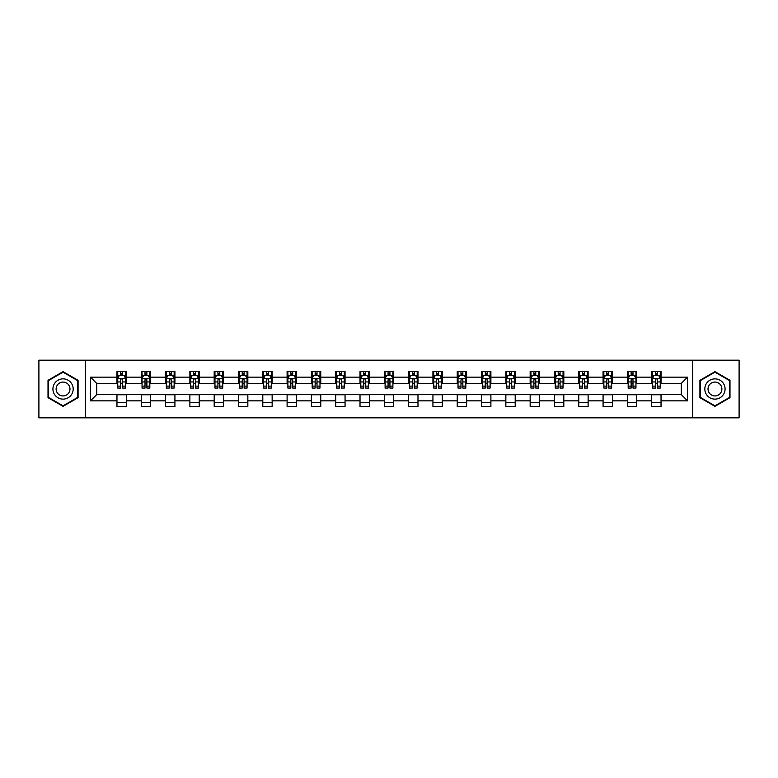 <?xml version="1.0" encoding="UTF-8"?>
<svg xmlns="http://www.w3.org/2000/svg" width="778" height="778" viewBox="0 0 778 778"><rect width="100%" height="100%" fill="white"/><g stroke="black" fill="none" stroke-linecap="round" stroke-linejoin="round"><path stroke-width="1.17" d="M692.673 417.825L739.1 417.825L739.1 360.175L692.673 360.175L692.673 417.825L85.327 417.825L85.327 360.175L38.9 360.175L38.9 417.825L85.327 417.825M692.673 360.175L85.327 360.175M661.037 377.155L661.037 371.476L651.692 371.476L651.692 377.155L636.735 377.155L636.735 371.476L627.389 371.476L627.389 377.155L612.432 377.155L612.432 371.476L603.076 371.476L603.076 377.155L588.119 377.155L588.119 371.476L578.774 371.476L578.774 377.155L563.817 377.155L563.817 371.476L554.471 371.476L554.471 377.155L539.514 377.155L539.514 371.476L530.158 371.476L530.158 377.155L515.201 377.155L515.201 371.476L505.856 371.476L505.856 377.155L490.899 377.155L490.899 371.476L481.553 371.476L481.553 377.155L466.596 377.155L466.596 371.476L457.24 371.476L457.24 377.155L442.283 377.155L442.283 371.476L432.938 371.476L432.938 377.155L417.981 377.155L417.981 371.476L408.635 371.476L408.635 377.155L393.678 377.155L393.678 371.476L384.322 371.476L384.322 377.155L369.365 377.155L369.365 371.476L360.019 371.476L360.019 377.155L345.062 377.155L345.062 371.476L335.717 371.476L335.717 377.155L320.76 377.155L320.76 371.476L311.404 371.476L311.404 377.155L296.447 377.155L296.447 371.476L287.101 371.476L287.101 377.155L272.144 377.155L272.144 371.476L262.799 371.476L262.799 377.155L247.842 377.155L247.842 371.476L238.486 371.476L238.486 377.155L223.529 377.155L223.529 371.476L214.183 371.476L214.183 377.155L199.226 377.155L199.226 371.476L189.881 371.476L189.881 377.155L174.924 377.155L174.924 371.476L165.568 371.476L165.568 377.155L150.611 377.155L150.611 371.476L141.265 371.476L141.265 377.155L126.308 377.155L126.308 371.476L116.963 371.476L116.963 377.155L90.472 377.155L90.472 400.845L96.705 394.611L116.963 394.611L116.963 406.524L126.308 406.524L126.308 394.611L141.265 394.611L141.265 406.524L150.611 406.524L150.611 394.611L165.568 394.611L165.568 406.524L174.924 406.524L174.924 394.611L189.881 394.611L189.881 406.524L199.226 406.524L199.226 394.611L214.183 394.611L214.183 406.524L223.529 406.524L223.529 394.611L238.486 394.611L238.486 406.524L247.842 406.524L247.842 394.611L262.799 394.611L262.799 406.524L272.144 406.524L272.144 394.611L287.101 394.611L287.101 406.524L296.447 406.524L296.447 394.611L311.404 394.611L311.404 406.524L320.76 406.524L320.76 394.611L335.717 394.611L335.717 406.524L345.062 406.524L345.062 394.611L360.019 394.611L360.019 406.524L369.365 406.524L369.365 394.611L384.322 394.611L384.322 406.524L393.678 406.524L393.678 394.611L408.635 394.611L408.635 406.524L417.981 406.524L417.981 394.611L432.938 394.611L432.938 406.524L442.283 406.524L442.283 394.611L457.24 394.611L457.24 406.524L466.596 406.524L466.596 394.611L481.553 394.611L481.553 406.524L490.899 406.524L490.899 394.611L505.856 394.611L505.856 406.524L515.201 406.524L515.201 394.611L530.158 394.611L530.158 406.524L539.514 406.524L539.514 394.611L554.471 394.611L554.471 406.524L563.817 406.524L563.817 394.611L578.774 394.611L578.774 406.524L588.119 406.524L588.119 394.611L603.076 394.611L603.076 406.524L612.432 406.524L612.432 394.611L627.389 394.611L627.389 406.524L636.735 406.524L636.735 394.611L651.692 394.611L651.692 406.524L661.037 406.524L661.037 394.611L681.295 394.611L681.295 383.389L661.037 383.389L661.037 377.155L687.528 377.155L687.528 400.845L661.037 400.845M651.692 400.845L636.735 400.845M627.389 400.845L612.432 400.845M603.076 400.845L588.119 400.845M578.774 400.845L563.817 400.845M554.471 400.845L539.514 400.845M530.158 400.845L515.201 400.845M505.856 400.845L490.899 400.845M481.553 400.845L466.596 400.845M457.24 400.845L442.283 400.845M432.938 400.845L417.981 400.845M408.635 400.845L393.678 400.845M384.322 400.845L369.365 400.845M360.019 400.845L345.062 400.845M335.717 400.845L320.76 400.845M311.404 400.845L296.447 400.845M287.101 400.845L272.144 400.845M262.799 400.845L247.842 400.845M238.486 400.845L223.529 400.845M214.183 400.845L199.226 400.845M189.881 400.845L174.924 400.845M165.568 400.845L150.611 400.845M141.265 400.845L126.308 400.845M116.963 400.845L90.472 400.845M651.692 377.155L651.692 383.389L636.735 383.389L636.735 377.155M627.389 377.155L627.389 383.389L612.432 383.389L612.432 377.155M603.076 377.155L603.076 383.389L588.119 383.389L588.119 377.155M578.774 377.155L578.774 383.389L563.817 383.389L563.817 377.155M554.471 377.155L554.471 383.389L539.514 383.389L539.514 377.155M530.158 377.155L530.158 383.389L515.201 383.389L515.201 377.155M505.856 377.155L505.856 383.389L490.899 383.389L490.899 377.155M481.553 377.155L481.553 383.389L466.596 383.389L466.596 377.155M457.24 377.155L457.24 383.389L442.283 383.389L442.283 377.155M432.938 377.155L432.938 383.389L417.981 383.389L417.981 377.155M408.635 377.155L408.635 383.389L393.678 383.389L393.678 377.155M384.322 377.155L384.322 383.389L369.365 383.389L369.365 377.155M360.019 377.155L360.019 383.389L345.062 383.389L345.062 377.155M335.717 377.155L335.717 383.389L320.76 383.389L320.76 377.155M311.404 377.155L311.404 383.389L296.447 383.389L296.447 377.155M287.101 377.155L287.101 383.389L272.144 383.389L272.144 377.155M262.799 377.155L262.799 383.389L247.842 383.389L247.842 377.155M238.486 377.155L238.486 383.389L223.529 383.389L223.529 377.155M214.183 377.155L214.183 383.389L199.226 383.389L199.226 377.155M189.881 377.155L189.881 383.389L174.924 383.389L174.924 377.155M165.568 377.155L165.568 383.389L150.611 383.389L150.611 377.155M141.265 377.155L141.265 383.389L126.308 383.389L126.308 377.155M116.963 377.155L116.963 383.389L96.705 383.389L90.472 377.155M96.705 383.389L96.705 394.611M687.528 400.845L681.295 394.611M681.295 383.389L687.528 377.155M116.963 375.366L117.741 375.366M120.697 375.366L122.564 375.366M125.53 375.366L126.308 375.366M116.963 383.233L117.741 383.233M120.697 383.233L122.564 383.233M125.53 383.233L126.308 383.233M116.963 394.767L126.308 394.767M116.963 402.634L126.308 402.634M141.265 394.767L150.611 394.767M141.265 402.634L150.611 402.634M141.265 375.366L142.043 375.366M145.009 375.366L146.877 375.366M149.833 375.366L150.611 375.366M141.265 383.233L142.043 383.233M145.009 383.233L146.877 383.233M149.833 383.233L150.611 383.233M165.568 394.767L174.924 394.767M165.568 402.634L174.924 402.634M165.568 375.366L166.346 375.366M169.312 375.366L171.179 375.366M174.146 375.366L174.924 375.366M165.568 383.233L166.346 383.233M169.312 383.233L171.179 383.233M174.146 383.233L174.924 383.233M189.881 394.767L199.226 394.767M189.881 402.634L199.226 402.634M189.881 375.366L190.659 375.366M193.615 375.366L195.482 375.366M198.448 375.366L199.226 375.366M189.881 383.233L190.659 383.233M193.615 383.233L195.482 383.233M198.448 383.233L199.226 383.233M214.183 394.767L223.529 394.767M214.183 402.634L223.529 402.634M214.183 375.366L214.961 375.366M217.928 375.366L219.795 375.366M222.751 375.366L223.529 375.366M214.183 383.233L214.961 383.233M217.928 383.233L219.795 383.233M222.751 383.233L223.529 383.233M238.486 394.767L247.842 394.767M238.486 402.634L247.842 402.634M238.486 375.366L239.264 375.366M242.23 375.366L244.097 375.366M247.064 375.366L247.842 375.366M238.486 383.233L239.264 383.233M242.23 383.233L244.097 383.233M247.064 383.233L247.842 383.233M262.799 394.767L272.144 394.767M262.799 402.634L272.144 402.634M262.799 375.366L263.577 375.366M266.533 375.366L268.4 375.366M271.366 375.366L272.144 375.366M262.799 383.233L263.577 383.233M266.533 383.233L268.4 383.233M271.366 383.233L272.144 383.233M287.101 394.767L296.447 394.767M287.101 402.634L296.447 402.634M287.101 375.366L287.879 375.366M290.846 375.366L292.713 375.366M295.669 375.366L296.447 375.366M287.101 383.233L287.879 383.233M290.846 383.233L292.713 383.233M295.669 383.233L296.447 383.233M311.404 394.767L320.76 394.767M311.404 402.634L320.76 402.634M311.404 375.366L312.182 375.366M315.148 375.366L317.016 375.366M319.982 375.366L320.76 375.366M311.404 383.233L312.182 383.233M315.148 383.233L317.016 383.233M319.982 383.233L320.76 383.233M335.717 394.767L345.062 394.767M335.717 402.634L345.062 402.634M335.717 375.366L336.495 375.366M339.451 375.366L341.318 375.366M344.284 375.366L345.062 375.366M335.717 383.233L336.495 383.233M339.451 383.233L341.318 383.233M344.284 383.233L345.062 383.233M360.019 394.767L369.365 394.767M360.019 402.634L369.365 402.634M360.019 375.366L360.798 375.366M363.764 375.366L365.631 375.366M368.587 375.366L369.365 375.366M360.019 383.233L360.798 383.233M363.764 383.233L365.631 383.233M368.587 383.233L369.365 383.233M384.322 394.767L393.678 394.767M384.322 402.634L393.678 402.634M384.322 375.366L385.1 375.366M388.066 375.366L389.934 375.366M392.9 375.366L393.678 375.366M384.322 383.233L385.1 383.233M388.066 383.233L389.934 383.233M392.9 383.233L393.678 383.233M408.635 394.767L417.981 394.767M408.635 402.634L417.981 402.634M408.635 375.366L409.413 375.366M412.369 375.366L414.236 375.366M417.202 375.366L417.981 375.366M408.635 383.233L409.413 383.233M412.369 383.233L414.236 383.233M417.202 383.233L417.981 383.233M432.938 394.767L442.283 394.767M432.938 402.634L442.283 402.634M432.938 375.366L433.716 375.366M436.682 375.366L438.549 375.366M441.505 375.366L442.283 375.366M432.938 383.233L433.716 383.233M436.682 383.233L438.549 383.233M441.505 383.233L442.283 383.233M457.24 394.767L466.596 394.767M457.24 402.634L466.596 402.634M457.24 375.366L458.018 375.366M460.984 375.366L462.852 375.366M465.818 375.366L466.596 375.366M457.24 383.233L458.018 383.233M460.984 383.233L462.852 383.233M465.818 383.233L466.596 383.233M481.553 394.767L490.899 394.767M481.553 402.634L490.899 402.634M481.553 375.366L482.331 375.366M485.287 375.366L487.154 375.366M490.121 375.366L490.899 375.366M481.553 383.233L482.331 383.233M485.287 383.233L487.154 383.233M490.121 383.233L490.899 383.233M505.856 394.767L515.201 394.767M505.856 402.634L515.201 402.634M505.856 375.366L506.634 375.366M509.6 375.366L511.467 375.366M514.423 375.366L515.201 375.366M505.856 383.233L506.634 383.233M509.6 383.233L511.467 383.233M514.423 383.233L515.201 383.233M530.158 394.767L539.514 394.767M530.158 402.634L539.514 402.634M530.158 375.366L530.936 375.366M533.903 375.366L535.77 375.366M538.736 375.366L539.514 375.366M530.158 383.233L530.936 383.233M533.903 383.233L535.77 383.233M538.736 383.233L539.514 383.233M554.471 394.767L563.817 394.767M554.471 402.634L563.817 402.634M554.471 375.366L555.249 375.366M558.205 375.366L560.072 375.366M563.039 375.366L563.817 375.366M554.471 383.233L555.249 383.233M558.205 383.233L560.072 383.233M563.039 383.233L563.817 383.233M578.774 394.767L588.119 394.767M578.774 402.634L588.119 402.634M578.774 375.366L579.552 375.366M582.518 375.366L584.385 375.366M587.341 375.366L588.119 375.366M578.774 383.233L579.552 383.233M582.518 383.233L584.385 383.233M587.341 383.233L588.119 383.233M603.076 394.767L612.432 394.767M603.076 402.634L612.432 402.634M603.076 375.366L603.854 375.366M606.821 375.366L608.688 375.366M611.654 375.366L612.432 375.366M603.076 383.233L603.854 383.233M606.821 383.233L608.688 383.233M611.654 383.233L612.432 383.233M627.389 394.767L636.735 394.767M627.389 402.634L636.735 402.634M627.389 375.366L628.167 375.366M631.123 375.366L632.991 375.366M635.957 375.366L636.735 375.366M627.389 383.233L628.167 383.233M631.123 383.233L632.991 383.233M635.957 383.233L636.735 383.233M651.692 394.767L661.037 394.767M651.692 402.634L661.037 402.634M651.692 375.366L652.47 375.366M655.436 375.366L657.303 375.366M660.259 375.366L661.037 375.366M651.692 383.233L652.47 383.233M655.436 383.233L657.303 383.233M660.259 383.233L661.037 383.233M63.047 406.359L78.082 397.684L78.082 380.316L63.047 371.641L48.012 380.316L48.012 397.684L63.047 406.359M729.988 380.316L714.953 371.641L699.918 380.316L699.918 397.684L714.953 406.359L729.988 397.684L729.988 380.316M122.564 373.498L120.697 373.498M125.53 386.112L122.564 386.112L122.564 388.066L125.53 388.066L125.53 378.565L123.974 375.443L119.297 375.443L117.741 378.565L117.741 388.066L120.697 388.066L120.697 386.112L117.741 386.112M117.741 378.565L117.741 371.476M125.53 378.565L125.53 371.476M120.697 375.443L120.697 371.476M122.564 371.476L122.564 375.443M122.564 386.112L122.564 379.732C121.942 378.526 121.319 378.526 120.697 379.732L120.697 386.112M71.819 394.067A10.124 10.124 0 0 0 68.114 380.228A10.124 10.124 0 0 0 54.275 383.933A10.124 10.124 0 0 0 57.99 397.772A10.124 10.124 0 0 0 71.819 394.067M69.057 392.462A6.934 6.934 0 0 0 66.519 383A6.934 6.934 0 0 0 57.047 385.538A6.934 6.934 0 0 0 59.585 395A6.934 6.934 0 0 0 69.057 392.462M48.479 397.412L48.479 380.588L63.047 372.176L77.615 380.588L77.615 397.412L63.047 405.824L48.479 397.412M714.953 378.876A10.124 10.124 0 0 0 704.819 389A10.124 10.124 0 0 0 714.953 399.124A10.124 10.124 0 0 0 725.077 389A10.124 10.124 0 0 0 714.953 378.876M714.953 382.066A6.934 6.934 0 0 0 708.019 389A6.934 6.934 0 0 0 714.953 395.934A6.934 6.934 0 0 0 721.887 389A6.934 6.934 0 0 0 714.953 382.066M729.521 397.412L714.953 405.824L700.385 397.412L700.385 380.588L714.953 372.176L729.521 380.588L729.521 397.412M146.877 373.498L145.009 373.498M149.833 386.112L146.877 386.112L146.877 388.066L149.833 388.066L149.833 378.565L148.277 375.443L143.599 375.443L142.043 378.565L142.043 388.066L145.009 388.066L145.009 386.112L142.043 386.112M142.043 378.565L142.043 371.476M149.833 378.565L149.833 371.476M145.009 375.443L145.009 371.476M146.877 371.476L146.877 375.443M146.877 386.112L146.877 379.732C146.254 378.526 145.632 378.526 145.009 379.732L145.009 386.112M171.179 373.498L169.312 373.498M174.146 386.112L171.179 386.112L171.179 388.066L174.146 388.066L174.146 378.565L172.58 375.443L167.912 375.443L166.346 378.565L166.346 388.066L169.312 388.066L169.312 386.112L166.346 386.112M166.346 378.565L166.346 371.476M174.146 378.565L174.146 371.476M169.312 375.443L169.312 371.476M171.179 371.476L171.179 375.443M171.179 386.112L171.179 379.732C170.557 378.526 169.935 378.526 169.312 379.732L169.312 386.112M195.482 373.498L193.615 373.498M198.448 386.112L195.482 386.112L195.482 388.066L198.448 388.066L198.448 378.565L196.892 375.443L192.215 375.443L190.659 378.565L190.659 388.066L193.615 388.066L193.615 386.112L190.659 386.112M190.659 378.565L190.659 371.476M198.448 378.565L198.448 371.476M193.615 375.443L193.615 371.476M195.482 371.476L195.482 375.443M195.482 386.112L195.482 379.732C194.86 378.526 194.237 378.526 193.615 379.732L193.615 386.112M219.795 373.498L217.928 373.498M222.751 386.112L219.795 386.112L219.795 388.066L222.751 388.066L222.751 378.565L221.195 375.443L216.517 375.443L214.961 378.565L214.961 388.066L217.928 388.066L217.928 386.112L214.961 386.112M214.961 378.565L214.961 371.476M222.751 378.565L222.751 371.476M217.928 375.443L217.928 371.476M219.795 371.476L219.795 375.443M219.795 386.112L219.795 379.732C219.172 378.526 218.55 378.526 217.928 379.732L217.928 386.112M244.097 373.498L242.23 373.498M247.064 386.112L244.097 386.112L244.097 388.066L247.064 388.066L247.064 378.565L245.498 375.443L240.83 375.443L239.264 378.565L239.264 388.066L242.23 388.066L242.23 386.112L239.264 386.112M239.264 378.565L239.264 371.476M247.064 378.565L247.064 371.476M242.23 375.443L242.23 371.476M244.097 371.476L244.097 375.443M244.097 386.112L244.097 379.732C243.475 378.526 242.853 378.526 242.23 379.732L242.23 386.112M268.4 373.498L266.533 373.498M271.366 386.112L268.4 386.112L268.4 388.066L271.366 388.066L271.366 378.565L269.81 375.443L265.133 375.443L263.577 378.565L263.577 388.066L266.533 388.066L266.533 386.112L263.577 386.112M263.577 378.565L263.577 371.476M271.366 378.565L271.366 371.476M266.533 375.443L266.533 371.476M268.4 371.476L268.4 375.443M268.4 386.112L268.4 379.732C267.778 378.526 267.155 378.526 266.533 379.732L266.533 386.112M292.713 373.498L290.846 373.498M295.669 386.112L292.713 386.112L292.713 388.066L295.669 388.066L295.669 378.565L294.113 375.443L289.435 375.443L287.879 378.565L287.879 388.066L290.846 388.066L290.846 386.112L287.879 386.112M287.879 378.565L287.879 371.476M295.669 378.565L295.669 371.476M290.846 375.443L290.846 371.476M292.713 371.476L292.713 375.443M292.713 386.112L292.713 379.732C292.09 378.526 291.468 378.526 290.846 379.732L290.846 386.112M317.016 373.498L315.148 373.498M319.982 386.112L317.016 386.112L317.016 388.066L319.982 388.066L319.982 378.565L318.416 375.443L313.748 375.443L312.182 378.565L312.182 388.066L315.148 388.066L315.148 386.112L312.182 386.112M312.182 378.565L312.182 371.476M319.982 378.565L319.982 371.476M315.148 375.443L315.148 371.476M317.016 371.476L317.016 375.443M317.016 386.112L317.016 379.732C316.393 378.526 315.771 378.526 315.148 379.732L315.148 386.112M341.318 373.498L339.451 373.498M344.284 386.112L341.318 386.112L341.318 388.066L344.284 388.066L344.284 378.565L342.728 375.443L338.051 375.443L336.495 378.565L336.495 388.066L339.451 388.066L339.451 386.112L336.495 386.112M336.495 378.565L336.495 371.476M344.284 378.565L344.284 371.476M339.451 375.443L339.451 371.476M341.318 371.476L341.318 375.443M341.318 386.112L341.318 379.732C340.696 378.526 340.074 378.526 339.451 379.732L339.451 386.112M365.631 373.498L363.764 373.498M368.587 386.112L365.631 386.112L365.631 388.066L368.587 388.066L368.587 378.565L367.031 375.443L362.354 375.443L360.798 378.565L360.798 388.066L363.764 388.066L363.764 386.112L360.798 386.112M360.798 378.565L360.798 371.476M368.587 378.565L368.587 371.476M363.764 375.443L363.764 371.476M365.631 371.476L365.631 375.443M365.631 386.112L365.631 379.732C365.008 378.526 364.386 378.526 363.764 379.732L363.764 386.112M389.934 373.498L388.066 373.498M392.9 386.112L389.934 386.112L389.934 388.066L392.9 388.066L392.9 378.565L391.334 375.443L386.666 375.443L385.1 378.565L385.1 388.066L388.066 388.066L388.066 386.112L385.1 386.112M385.1 378.565L385.1 371.476M392.9 378.565L392.9 371.476M388.066 375.443L388.066 371.476M389.934 371.476L389.934 375.443M389.934 386.112L389.934 379.732C389.311 378.526 388.689 378.526 388.066 379.732L388.066 386.112M414.236 373.498L412.369 373.498M417.202 386.112L414.236 386.112L414.236 388.066L417.202 388.066L417.202 378.565L415.647 375.443L410.969 375.443L409.413 378.565L409.413 388.066L412.369 388.066L412.369 386.112L409.413 386.112M409.413 378.565L409.413 371.476M417.202 378.565L417.202 371.476M412.369 375.443L412.369 371.476M414.236 371.476L414.236 375.443M414.236 386.112L414.236 379.732C413.614 378.526 412.992 378.526 412.369 379.732L412.369 386.112M438.549 373.498L436.682 373.498M441.505 386.112L438.549 386.112L438.549 388.066L441.505 388.066L441.505 378.565L439.949 375.443L435.272 375.443L433.716 378.565L433.716 388.066L436.682 388.066L436.682 386.112L433.716 386.112M433.716 378.565L433.716 371.476M441.505 378.565L441.505 371.476M436.682 375.443L436.682 371.476M438.549 371.476L438.549 375.443M438.549 386.112L438.549 379.732C437.926 378.526 437.304 378.526 436.682 379.732L436.682 386.112M462.852 373.498L460.984 373.498M465.818 386.112L462.852 386.112L462.852 388.066L465.818 388.066L465.818 378.565L464.252 375.443L459.584 375.443L458.018 378.565L458.018 388.066L460.984 388.066L460.984 386.112L458.018 386.112M458.018 378.565L458.018 371.476M465.818 378.565L465.818 371.476M460.984 375.443L460.984 371.476M462.852 371.476L462.852 375.443M462.852 386.112L462.852 379.732C462.229 378.526 461.607 378.526 460.984 379.732L460.984 386.112M487.154 373.498L485.287 373.498M490.121 386.112L487.154 386.112L487.154 388.066L490.121 388.066L490.121 378.565L488.565 375.443L483.887 375.443L482.331 378.565L482.331 388.066L485.287 388.066L485.287 386.112L482.331 386.112M482.331 378.565L482.331 371.476M490.121 378.565L490.121 371.476M485.287 375.443L485.287 371.476M487.154 371.476L487.154 375.443M487.154 386.112L487.154 379.732C486.532 378.526 485.91 378.526 485.287 379.732L485.287 386.112M511.467 373.498L509.6 373.498M514.423 386.112L511.467 386.112L511.467 388.066L514.423 388.066L514.423 378.565L512.867 375.443L508.19 375.443L506.634 378.565L506.634 388.066L509.6 388.066L509.6 386.112L506.634 386.112M506.634 378.565L506.634 371.476M514.423 378.565L514.423 371.476M509.6 375.443L509.6 371.476M511.467 371.476L511.467 375.443M511.467 386.112L511.467 379.732C510.845 378.526 510.222 378.526 509.6 379.732L509.6 386.112M535.77 373.498L533.903 373.498M538.736 386.112L535.77 386.112L535.77 388.066L538.736 388.066L538.736 378.565L537.17 375.443L532.502 375.443L530.936 378.565L530.936 388.066L533.903 388.066L533.903 386.112L530.936 386.112M530.936 378.565L530.936 371.476M538.736 378.565L538.736 371.476M533.903 375.443L533.903 371.476M535.77 371.476L535.77 375.443M535.77 386.112L535.77 379.732C535.147 378.526 534.525 378.526 533.903 379.732L533.903 386.112M560.072 373.498L558.205 373.498M563.039 386.112L560.072 386.112L560.072 388.066L563.039 388.066L563.039 378.565L561.483 375.443L556.805 375.443L555.249 378.565L555.249 388.066L558.205 388.066L558.205 386.112L555.249 386.112M555.249 378.565L555.249 371.476M563.039 378.565L563.039 371.476M558.205 375.443L558.205 371.476M560.072 371.476L560.072 375.443M560.072 386.112L560.072 379.732C559.45 378.526 558.828 378.526 558.205 379.732L558.205 386.112M584.385 373.498L582.518 373.498M587.341 386.112L584.385 386.112L584.385 388.066L587.341 388.066L587.341 378.565L585.785 375.443L581.108 375.443L579.552 378.565L579.552 388.066L582.518 388.066L582.518 386.112L579.552 386.112M579.552 378.565L579.552 371.476M587.341 378.565L587.341 371.476M582.518 375.443L582.518 371.476M584.385 371.476L584.385 375.443M584.385 386.112L584.385 379.732C583.763 378.526 583.14 378.526 582.518 379.732L582.518 386.112M608.688 373.498L606.821 373.498M611.654 386.112L608.688 386.112L608.688 388.066L611.654 388.066L611.654 378.565L610.088 375.443L605.42 375.443L603.854 378.565L603.854 388.066L606.821 388.066L606.821 386.112L603.854 386.112M603.854 378.565L603.854 371.476M611.654 378.565L611.654 371.476M606.821 375.443L606.821 371.476M608.688 371.476L608.688 375.443M608.688 386.112L608.688 379.732C608.065 378.526 607.443 378.526 606.821 379.732L606.821 386.112M632.991 373.498L631.123 373.498M635.957 386.112L632.991 386.112L632.991 388.066L635.957 388.066L635.957 378.565L634.401 375.443L629.723 375.443L628.167 378.565L628.167 388.066L631.123 388.066L631.123 386.112L628.167 386.112M628.167 378.565L628.167 371.476M635.957 378.565L635.957 371.476M631.123 375.443L631.123 371.476M632.991 371.476L632.991 375.443M632.991 386.112L632.991 379.732C632.368 378.526 631.746 378.526 631.123 379.732L631.123 386.112M657.303 373.498L655.436 373.498M660.259 386.112L657.303 386.112L657.303 388.066L660.259 388.066L660.259 378.565L658.703 375.443L654.026 375.443L652.47 378.565L652.47 388.066L655.436 388.066L655.436 386.112L652.47 386.112M652.47 378.565L652.47 371.476M660.259 378.565L660.259 371.476M655.436 375.443L655.436 371.476M657.303 371.476L657.303 375.443M657.303 386.112L657.303 379.732C656.681 378.526 656.058 378.526 655.436 379.732L655.436 386.112M125.491 378.487L117.779 378.487M117.741 375.628L119.199 375.628M124.062 375.628L125.53 375.628M120.697 381.94L117.741 381.94M125.53 381.94L122.564 381.94M122.564 374.49L120.697 374.49M149.794 378.487L142.082 378.487M142.043 375.628L143.512 375.628M148.374 375.628L149.833 375.628M145.009 381.94L142.043 381.94M149.833 381.94L146.877 381.94M146.877 374.49L145.009 374.49M174.107 378.487L166.385 378.487M166.346 375.628L167.815 375.628M172.677 375.628L174.146 375.628M169.312 381.94L166.346 381.94M174.146 381.94L171.179 381.94M171.179 374.49L169.312 374.49M198.409 378.487L190.698 378.487M190.659 375.628L192.117 375.628M196.98 375.628L198.448 375.628M193.615 381.94L190.659 381.94M198.448 381.94L195.482 381.94M195.482 374.49L193.615 374.49M222.712 378.487L215 378.487M214.961 375.628L216.43 375.628M221.292 375.628L222.751 375.628M217.928 381.94L214.961 381.94M222.751 381.94L219.795 381.94M219.795 374.49L217.928 374.49M247.025 378.487L239.303 378.487M239.264 375.628L240.733 375.628M245.595 375.628L247.064 375.628M242.23 381.94L239.264 381.94M247.064 381.94L244.097 381.94M244.097 374.49L242.23 374.49M271.327 378.487L263.616 378.487M263.577 375.628L265.035 375.628M269.898 375.628L271.366 375.628M266.533 381.94L263.577 381.94M271.366 381.94L268.4 381.94M268.4 374.49L266.533 374.49M295.63 378.487L287.918 378.487M287.879 375.628L289.348 375.628M294.21 375.628L295.669 375.628M290.846 381.94L287.879 381.94M295.669 381.94L292.713 381.94M292.713 374.49L290.846 374.49M319.943 378.487L312.221 378.487M312.182 375.628L313.651 375.628M318.513 375.628L319.982 375.628M315.148 381.94L312.182 381.94M319.982 381.94L317.016 381.94M317.016 374.49L315.148 374.49M344.246 378.487L336.534 378.487M336.495 375.628L337.953 375.628M342.816 375.628L344.284 375.628M339.451 381.94L336.495 381.94M344.284 381.94L341.318 381.94M341.318 374.49L339.451 374.49M368.548 378.487L360.836 378.487M360.798 375.628L362.266 375.628M367.128 375.628L368.587 375.628M363.764 381.94L360.798 381.94M368.587 381.94L365.631 381.94M365.631 374.49L363.764 374.49M392.861 378.487L385.139 378.487M385.1 375.628L386.569 375.628M391.431 375.628L392.9 375.628M388.066 381.94L385.1 381.94M392.9 381.94L389.934 381.94M389.934 374.49L388.066 374.49M417.164 378.487L409.452 378.487M409.413 375.628L410.872 375.628M415.734 375.628L417.202 375.628M412.369 381.94L409.413 381.94M417.202 381.94L414.236 381.94M414.236 374.49L412.369 374.49M441.466 378.487L433.754 378.487M433.716 375.628L435.184 375.628M440.047 375.628L441.505 375.628M436.682 381.94L433.716 381.94M441.505 381.94L438.549 381.94M438.549 374.49L436.682 374.49M465.779 378.487L458.057 378.487M458.018 375.628L459.487 375.628M464.349 375.628L465.818 375.628M460.984 381.94L458.018 381.94M465.818 381.94L462.852 381.94M462.852 374.49L460.984 374.49M490.082 378.487L482.37 378.487M482.331 375.628L483.79 375.628M488.652 375.628L490.121 375.628M485.287 381.94L482.331 381.94M490.121 381.94L487.154 381.94M487.154 374.49L485.287 374.49M514.384 378.487L506.673 378.487M506.634 375.628L508.102 375.628M512.965 375.628L514.423 375.628M509.6 381.94L506.634 381.94M514.423 381.94L511.467 381.94M511.467 374.49L509.6 374.49M538.697 378.487L530.975 378.487M530.936 375.628L532.405 375.628M537.267 375.628L538.736 375.628M533.903 381.94L530.936 381.94M538.736 381.94L535.77 381.94M535.77 374.49L533.903 374.49M563 378.487L555.288 378.487M555.249 375.628L556.708 375.628M561.57 375.628L563.039 375.628M558.205 381.94L555.249 381.94M563.039 381.94L560.072 381.94M560.072 374.49L558.205 374.49M587.302 378.487L579.591 378.487M579.552 375.628L581.02 375.628M585.883 375.628L587.341 375.628M582.518 381.94L579.552 381.94M587.341 381.94L584.385 381.94M584.385 374.49L582.518 374.49M611.615 378.487L603.893 378.487M603.854 375.628L605.323 375.628M610.185 375.628L611.654 375.628M606.821 381.94L603.854 381.94M611.654 381.94L608.688 381.94M608.688 374.49L606.821 374.49M635.918 378.487L628.206 378.487M628.167 375.628L629.626 375.628M634.488 375.628L635.957 375.628M631.123 381.94L628.167 381.94M635.957 381.94L632.991 381.94M632.991 374.49L631.123 374.49M660.221 378.487L652.509 378.487M652.47 375.628L653.938 375.628M658.801 375.628L660.259 375.628M655.436 381.94L652.47 381.94M660.259 381.94L657.303 381.94M657.303 374.49L655.436 374.49"/></g></svg>
